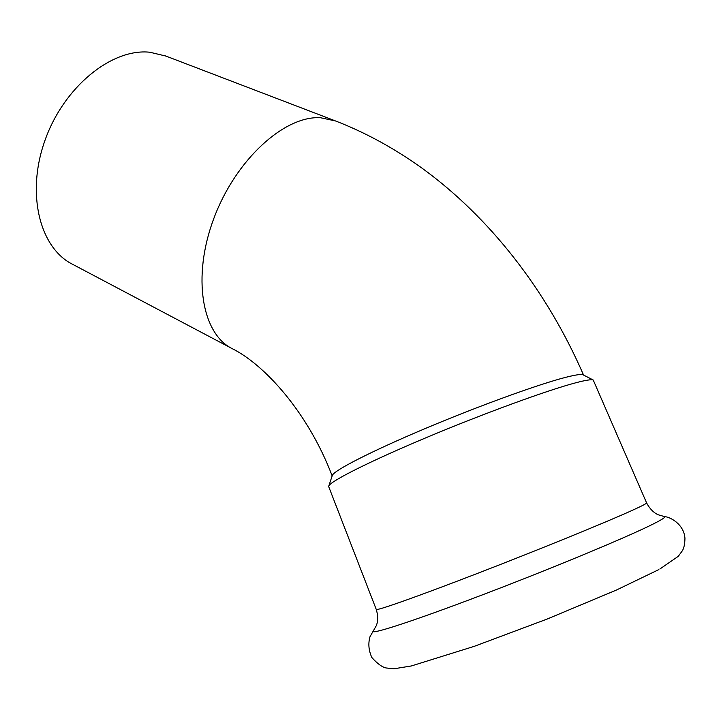 <?xml version="1.0" encoding="UTF-8"?>
<svg xmlns="http://www.w3.org/2000/svg" width="721" height="721" viewBox="0 0 721 721"><rect width="100%" height="100%" fill="white"/><g stroke="black" fill="none" stroke-linecap="round" stroke-linejoin="round"><path stroke-width="1.08" d="M583.343 374.956L583.019 374.794C581.126 374.046 575.556 374.839 566.291 377.182C539.542 383.914 479.231 405.752 425.354 428.481C371.378 451.22 334.12 470.362 332.336 475.364L332.246 475.653M328.731 486.711L328.794 485.981C330.506 481.15 369.774 461.314 427.003 437.314C484.133 413.331 548.023 390.034 575.944 382.734C585.614 380.201 591.373 379.291 593.221 380.003L646.593 502.888C646.827 503.456 641.591 506.151 630.893 510.982C603.675 523.266 536.451 550.655 476.428 573.808C416.287 597.006 376.146 611.12 376.254 609.425L328.731 486.711M165.884 56.067L149.815 52.227C111.737 48.154 63.763 86.826 44.918 140.541C25.758 194.174 40.07 248.574 72.965 264.49L231.071 348.036M335.571 120.957L320.539 117.739C284.489 115.414 235.578 159.72 213.795 218.562C191.723 277.333 202.114 334.4 232.613 348.856C263.76 364.411 307.597 411.24 332.165 475.896M373.478 630.731L373.136 631.181C370.792 634.841 412.98 621.214 479.005 596.15C544.905 571.167 619.564 540.308 648.675 526.24C660.742 520.4 666.033 517.191 664.546 516.615L658.381 514.821C658.138 514.749 651.604 512.478 646.593 502.888M163.973 55.337L333.814 120.29C364.484 131.997 393.963 148.021 422.272 168.344C489.117 216.967 546.401 289.509 583.559 375.064M332.336 475.364L328.794 485.981M658.643 569.689L616.383 590.057L547.077 619.078L474.256 646.34L411.349 665.961L394.017 668.773L386.159 667.97C382.112 667.15 377.335 663.662 371.829 657.498C368.638 650.396 368.034 643.465 370.008 636.697L376.227 625.801C376.335 625.594 379.363 619.627 376.254 609.425M659.832 569.04L678.29 556.306L682.228 550.934C683.914 548.483 684.824 544.265 684.95 538.29C683.905 523.671 669.467 516.768 664.546 516.615M583.019 374.794L593.221 380.003"/></g></svg>
